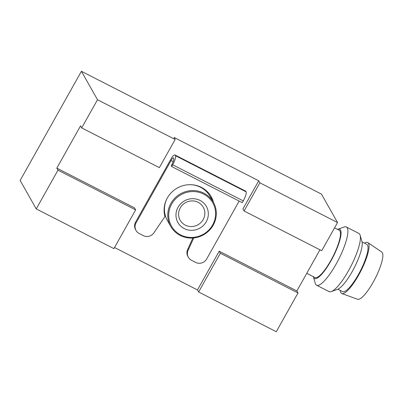 <?xml version="1.0" encoding="UTF-8"?>
<svg xmlns="http://www.w3.org/2000/svg" width="403" height="403" viewBox="0 0 403 403"><rect width="100%" height="100%" fill="white"/><g stroke="black" fill="none" stroke-linecap="round" stroke-linejoin="round"><path stroke-width="0.6" d="M81.411 71.281L321.448 194.1L337.538 222.547L321.73 250.721L244.072 210.986L259.88 182.816L258.731 180.781L174.01 137.433L175.164 139.468L159.351 167.638L81.693 127.907L80.545 125.872L56.828 168.132L57.982 170.162L36.24 208.9L20.15 180.453L81.411 71.281L97.506 99.732L81.693 127.907M175.164 139.468L97.506 99.732M337.538 222.547L259.88 182.816M258.731 180.781L242.923 208.956L244.072 210.986M56.828 168.132L134.486 207.867L135.64 209.898L57.982 170.162M319.952 249.81L296.865 290.951L298.013 292.981L220.355 253.245L219.207 251.215L197.47 289.953L114.528 247.513M296.865 290.951L219.207 251.215M135.64 209.898L113.898 248.636L36.24 208.9M298.013 292.981L276.277 331.719L198.619 291.984L220.355 253.245M198.619 291.984L197.47 289.953M187.969 248.827L188.428 249.643A8.171 7.833 150.5 0 0 188.372 257.275L187.914 256.464A8.171 7.833 -29.5 0 1 187.969 248.827L192.866 238.017M210.981 196.347A25.334 24.276 -29.5 0 1 213.056 201.666M136.028 230.491L135.564 229.68A8.171 7.833 -29.5 0 1 135.62 222.043L171.925 157.346A8.171 1.975 117.1 0 1 174.962 154.969A8.171 1.975 117.1 0 1 175.189 155.2L175.476 155.709A8.171 1.975 117.1 0 1 172.675 164.787L171.688 166.545L171.225 165.734L171.426 165.381A6.539 1.577 117.1 0 0 173.668 158.122L173.607 158.021A4.085 0.987 117.1 0 0 173.497 157.905A4.085 0.987 117.1 0 0 171.058 160.525L136.078 222.859A8.171 7.833 150.5 0 0 136.028 230.491A8.171 7.833 150.5 0 0 139.186 233.513L143.317 235.624A8.171 7.833 150.5 0 0 154.329 232.193L164.968 216.537A25.334 24.276 150.5 0 1 179.829 186.796A25.334 24.276 150.5 0 1 211.217 196.75A25.334 24.276 150.5 0 1 213.519 202.487M190.891 184.7A24.518 23.495 -29.5 0 1 210.044 196.342L213.378 202.235C215.943 206.86 216.824 211.832 216.028 217.146C214.648 224.743 210.568 230.592 203.782 234.692C199.213 237.276 194.342 238.38 189.173 237.997C180.982 237.11 174.821 233.241 170.696 226.375A24.518 23.495 -29.5 0 1 170.857 203.47A24.518 23.495 -29.5 0 1 192.206 190.569A24.518 23.495 -29.5 0 1 213.378 202.235M170.696 226.375L167.366 220.481A24.518 23.495 -29.5 0 1 167.255 198.064M178.035 207.283A16.347 15.662 -29.5 0 1 206.059 205.923A16.347 15.662 -29.5 0 1 192.367 230.32A16.347 15.662 -29.5 0 1 178.035 207.283M334.561 227.856L339.215 230.234A26.558 6.413 117.1 0 1 332.828 256.802A26.558 6.413 117.1 0 1 315.02 277.526L306.769 273.299M337.543 229.383A27.676 6.685 117.1 0 1 337.845 229.262A27.676 6.685 117.1 0 1 333.069 256.923A27.676 6.685 117.1 0 1 313.428 276.987A27.676 6.685 117.1 0 1 313.348 276.67M337.845 229.262L344.122 227.015A32.688 7.894 117.1 0 1 346.338 226.995A32.688 7.894 117.1 0 1 338.475 259.693A32.688 7.894 117.1 0 1 316.562 285.198A32.688 7.894 117.1 0 1 315.277 283.385L313.428 276.987M346.338 226.995L358.856 233.402A32.688 7.894 117.1 0 1 360.136 235.211A32.688 7.894 117.1 0 1 350.993 266.096A32.688 7.894 117.1 0 1 331.291 291.581A32.688 7.894 117.1 0 1 329.075 291.601L316.562 285.198M360.136 235.211L361.99 241.614A27.676 6.685 117.1 0 1 354.247 267.763A27.676 6.685 117.1 0 1 337.568 289.339L331.291 291.581M362.065 241.926L366.75 244.324A26.558 6.413 117.1 0 1 360.363 270.892A26.558 6.413 117.1 0 1 342.555 291.611L337.87 289.218M364.468 243.155A28.603 6.906 117.1 0 1 367.858 242.611A28.603 6.906 117.1 0 1 360.801 271.113A28.603 6.906 117.1 0 1 341.809 293.515A28.603 6.906 117.1 0 1 340.273 290.442M367.858 242.611L381.737 252.006A26.558 6.413 117.1 0 1 375.188 278.473A26.558 6.413 117.1 0 1 357.552 299.273L341.809 293.515M193.727 237.946L188.428 249.643M188.372 257.275A8.171 7.833 150.5 0 0 191.536 260.298L195.667 262.408A8.171 7.833 150.5 0 0 206.679 258.978L239.17 201.077M174.962 154.969L245.558 191.093A8.171 1.975 117.1 0 1 245.79 191.324L246.077 191.833A8.171 1.975 117.1 0 1 243.271 200.906L242.284 202.669L171.688 166.545M180.272 207.883A13.249 12.694 -29.5 0 1 191.808 200.911A13.249 12.694 -29.5 0 1 203.248 207.218A13.249 12.694 -29.5 0 1 197.969 224.788A13.249 12.694 -29.5 0 1 180.186 220.26A13.249 12.694 -29.5 0 1 180.272 207.883M171.678 204.034A23.701 22.709 -29.5 0 1 212.316 202.054A23.701 22.709 -29.5 0 1 192.463 237.432A23.701 22.709 -29.5 0 1 171.678 204.034M135.62 222.043L136.078 222.859M173.164 161.603L171.058 160.525M245.79 191.324L175.189 155.2M243.271 200.906L172.675 164.787M246.077 191.833L175.476 155.709"/></g></svg>
